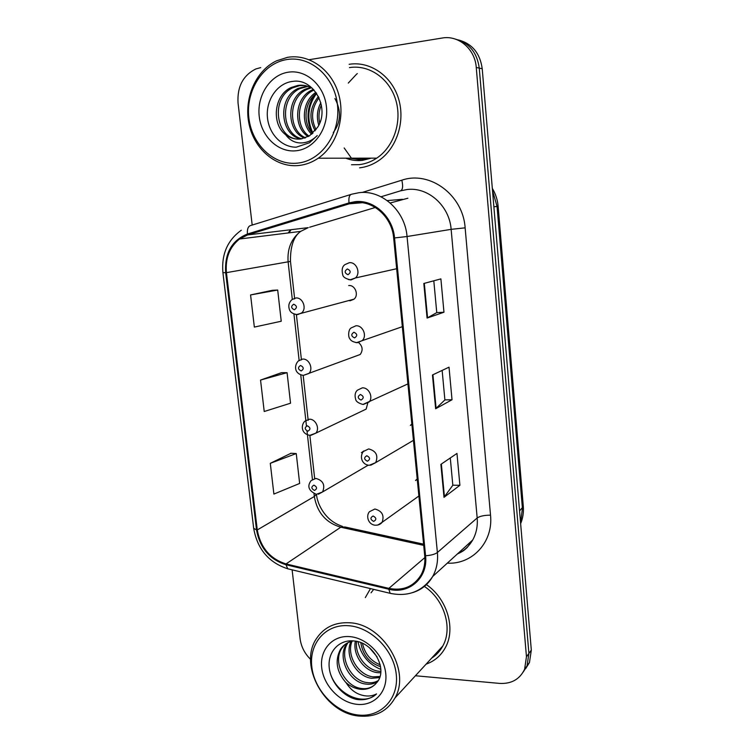<?xml version="1.0" encoding="UTF-8"?>
<svg xmlns="http://www.w3.org/2000/svg" width="754" height="754" viewBox="0 0 754 754"><rect width="100%" height="100%" fill="white"/><g stroke="black" fill="none" stroke-linecap="round" stroke-linejoin="round"><path stroke-width="1.13" d="M355.313 356.303L360.176 354.503C363.183 350.28 362.674 346.303 358.631 342.57M363.918 450.901L361.411 452.664L363.305 451.608M348.555 300.592L350.299 300.733L354.031 299.149C359.13 295.031 355.115 284.758 348.716 285.54M411.844 424.031L410.355 425.397L411.891 424.54M417.207 478.913L415.501 480.524L417.254 479.337M310.902 435.331L315.775 433.173L309.894 435.331C300.855 433.87 300.959 424.888 304.757 421.269L309.31 419.215C315.624 418.8 320.167 428.611 315.775 433.173L366.161 409.092L367.735 403.154M370.478 588.601L365.322 597.602L370.478 588.601M355.125 202.647C373.39 200.3 392.052 217.246 393.663 238.019L424.719 555.717C425.36 562.974 424.068 569.515 420.817 575.321C413.465 586.744 402.815 591.089 388.866 588.374L286.02 563.926C270.073 558.855 260.488 547.527 257.274 529.939L226.436 272.656C225.173 258.273 229.527 247.067 239.508 239.018L247.67 234.909L349.253 203.825L355.125 202.647M355.03 201.686L349.008 202.901L247.435 234.023C231.751 240.403 224.494 253.306 225.672 272.712L256.53 529.911C259.828 547.932 269.64 559.543 285.983 564.746L388.81 589.223C409.036 594.689 428.234 577.734 425.567 555.755L394.54 237.944C392.891 216.643 373.748 199.273 355.03 201.686M359.903 159.509L351.732 158.18M348.979 158.18L362.372 159.311L367.952 158.161L362.372 159.311L348.979 158.18M523.21 672.05L527.046 665.876L528.903 653.416L479.261 68.114C477.112 52.544 469.177 42.884 455.435 39.123C469.177 42.884 477.112 52.544 479.261 68.114L528.903 653.416L527.046 665.876L523.21 672.05M450.289 457.98L452.824 485.246L444.012 497.338L459.902 485.293L456.971 453.437L440.892 464.36L444.012 497.338M452.824 485.19L459.902 485.293M443.965 312.231L436.764 312.627L427.084 318.056L443.965 312.231L440.892 278.895L423.823 283.476L427.084 318.056M442.146 370.421L444.888 399.931L435.642 408.753L452.023 399.752L449.016 367.17L432.457 374.992L435.642 408.753M444.888 399.884L452.023 399.752M359.601 167.84C366.303 167.049 372.58 164.692 378.442 160.781C396.576 148.698 405.567 121.762 398.564 98.793C391.694 75.768 369.997 60.885 349.13 64.316C369.997 60.885 391.694 75.768 398.564 98.793C405.567 121.762 396.576 148.698 378.442 160.781C372.58 164.692 366.303 167.049 359.601 167.84M426.104 664.151C434.596 661.126 441.033 655.584 445.416 647.526C456.038 628.591 447.065 598.714 426.415 584.623C447.065 598.714 456.038 628.591 445.416 647.526C441.033 655.584 434.596 661.126 426.104 664.151M415.416 675.754L499.629 683.407C511.438 684.019 519.76 679.307 524.596 669.288L526.462 656.753L476.255 67.464C475.058 49.001 458.536 34.929 442.08 38.049L309.206 59.698M260.724 67.606L255.908 68.934C243.061 75.325 237.105 86.682 238.047 103.025L252.185 225.06M292.118 569.836L300.092 638.723C301.148 646.64 304.654 653.529 310.62 659.401M272.401 290.299L250.573 294.937L254.343 327.085L281.233 321.232L277.698 290.036L272.185 290.309M291.006 453.267L270.29 463.324L273.891 494.077L299.649 483.446L296.256 453.559L290.79 453.248M260.545 380.063L264.22 411.505L290.535 403.211L287.076 372.674L281.591 372.655L260.545 380.063L287.076 372.674M436.764 312.646L433.804 280.799M250.573 294.937L277.698 290.036M270.29 463.324L296.256 453.559M352.636 158.18L360.355 159.49M525.661 668.638L529.468 662.502L531.316 650.127L482.221 68.755C480.1 53.308 472.211 43.713 458.564 39.971M297.962 163.081C321.572 160.545 340.591 133.562 337.519 105.249C334.804 76.88 310.478 55.344 286.68 59.575C262.826 63.393 245.559 90.819 248.858 117.85C251.827 144.947 274.39 166.021 297.962 163.081M299.357 165.437C306.077 164.617 312.363 162.204 318.235 158.217C336.699 145.682 345.756 117.483 338.414 93.402C331.213 69.264 308.867 53.666 287.585 57.332L276.473 60.848C255.248 70.942 243.448 99.405 249.178 124.674C254.72 149.999 276.765 168.18 299.357 165.437M351.505 164.749L359.281 164.645C365.473 163.91 371.279 161.742 376.708 158.151C393.786 146.898 402.316 121.63 395.793 100.056C389.403 78.435 369.064 64.392 349.46 67.596M318.763 125.221C316.416 117.275 317.104 109.764 320.836 102.685M319.724 123.109C318.348 116.747 318.895 110.715 321.374 104.985M315.172 130.781C308.603 118.83 309.706 107.398 318.461 96.474M316.049 129.65C310.573 118.51 311.581 107.869 319.074 97.756M311.685 134.259C300.705 124.231 302.09 100.97 315.935 92.365M312.561 133.515C302.703 123.496 303.994 102.035 316.567 93.27M308.188 136.606C293.014 127.596 294.23 97.869 312.062 89.971L313.428 89.368M309.065 136.106C294.682 126.587 296.35 97.869 313.749 90.169L314.041 90.028M304.654 138.123C286.492 131.582 285.643 97.879 305.238 89.179L310.554 87.351M305.54 137.812C288.094 130.583 287.811 97.879 306.963 89.377L311.383 87.766M301.072 138.943C280.271 135.654 276.822 97.897 298.254 88.359L307.161 86.079M301.968 138.802C281.798 134.617 279.055 97.888 300.017 88.567L308.028 86.342M285.662 134.74C290.356 138.189 295.455 139.594 300.978 138.962L309.46 135.861L317.557 127.36C330.28 108.585 313.853 78.096 293.099 81.357C277.604 82.723 266.011 99.698 267.378 116.719C268.575 133.788 281.808 147.426 296.247 147.181L309.489 142.751L317.246 135.56C312.033 140.819 306.124 143.26 299.517 142.902C293.985 142.478 289.366 139.763 285.662 134.74L285.087 134.269C271.525 123.637 273.796 95.268 291.101 87.53L297.943 85.409C302.797 84.712 307.594 85.673 312.344 88.293M298.33 139.122C275.87 138.811 269.979 97.935 292.901 87.737L299.724 85.626L304.55 85.485M334.927 98.529C341.496 110.942 340.94 122.28 333.259 132.553M288.056 72.233C269.998 75.004 256.746 95.767 259.225 116.38C261.45 137.03 278.726 153.062 296.614 150.715C314.541 148.679 328.801 128.171 326.444 106.823C324.361 85.428 306.086 69.142 288.056 72.233M357.321 73.59L356.708 74.099M356.359 74.392L348.263 83.1M344.173 147.963L351.081 157.68M312.938 133.166C306.444 119.151 307.679 105.88 316.623 93.345M311.986 132.864C305.964 119.773 306.803 107.162 314.475 95.023M358.15 715.009C380.647 717.714 398.941 698.939 396.274 674.538C393.956 650.174 371.091 627.092 348.414 625.697C325.69 623.944 308.942 643.407 311.807 666.847C314.361 690.259 335.69 712.662 358.15 715.009M359.319 716.074C375.369 717.346 387.254 711.314 394.973 697.968C411.241 670.419 382.457 623.511 349.159 622.757C335.012 622.144 324.229 627.271 316.793 638.12C297.868 664.5 324.512 713.604 359.319 716.074M431.599 658.176C436.34 655.141 440.082 651.079 442.824 645.98C453.003 627.997 444.21 599.477 424.37 586.433M377.085 656.838L369.573 647.875M380.582 666.687C369.451 662.992 362.853 654.981 360.798 642.662M380.223 664.821C370.714 660.966 364.804 653.812 362.476 643.379M380.761 672.785L377.254 672.634C364.38 671.107 352.457 655.226 355.341 641.164M380.864 671.409L378.649 671.239C366.34 669.75 354.691 655.122 356.557 641.39M379.639 677.592L371.609 678.289C356.642 676.743 344.097 655.669 350.987 641.475M380.016 676.479L373.032 676.856C358.555 675.311 346.086 655.499 352.043 641.183M377.528 681.597C374.05 683.85 370.148 684.67 365.831 684.057C349.356 682.493 336.802 657.601 346.52 644.02L347.142 643.105M378.159 680.645C374.851 682.511 371.222 683.162 367.292 682.606C350.846 681.06 338.32 656.234 348.018 642.681L348.046 642.625M346.048 682.634C350.487 686.489 355.332 688.713 360.591 689.297C367.217 689.816 372.514 687.686 376.472 682.907C388.8 670.297 373.541 641.937 353.833 640.957C339.13 639.364 327.962 651.663 329.14 666.677C330.148 681.682 342.674 696.253 356.463 699.392L358.122 699.608C365.36 700.268 371.496 698.374 376.538 693.916C371.468 696.555 365.747 696.696 359.385 694.34C354.06 692.285 349.611 688.383 346.048 682.634L345.502 682.097C336.473 671.39 334.785 660.504 340.431 649.439C343.456 644.84 347.764 642.003 353.343 640.909M375.2 684.349C371.43 687.846 366.83 689.222 361.411 688.477C344.842 686.856 332.194 661.748 341.967 648.072L344.597 644.811M349.602 636.612C332.391 635.188 319.555 649.891 321.713 667.752C323.626 685.584 339.931 702.634 356.991 704.33C374.069 706.3 387.792 691.993 385.756 673.586C383.974 655.198 366.774 637.752 349.602 636.612M373.673 589.364L371.053 592.814M376.538 693.916C363.155 707.158 335.539 693.708 329.932 671.965M380.864 669.429C368.546 664.312 360.921 655.085 357.999 641.739M362.09 192.477L401.844 180.187C429.818 170.432 463.088 194.947 465.133 227.84L490.524 515.171C484.351 515.189 479.902 516.122 477.178 517.97L451.137 229.348C449.497 205.851 428.112 186.756 407.056 189.527L400.289 190.903L381.006 196.775M490.524 515.171C493.408 542.069 472.372 564.623 447.292 563.163M457.555 553.804C464.021 550.891 469.063 546.292 472.683 540.024C476.339 533.427 477.838 526.075 477.178 517.97L437.386 552.503C438.168 561.344 436.604 569.327 432.711 576.452C428.074 584.501 421.411 589.882 412.711 592.587M349.008 202.901C348.48 197.576 349.422 194.673 351.835 194.174L359.121 192.675C381.807 189.659 405.105 210.686 407.056 236.52L394.54 237.944M241.28 230.253C227.482 240.215 221.365 254.352 222.911 272.675L225.672 272.712M256.53 529.911L253.674 528.309L222.92 272.694M285.983 564.746L287.736 568.789L289.413 569.185M350.855 194.475L250.969 225.437C248.226 226.04 247.048 228.905 247.435 234.023M388.81 589.223L390.176 593.323L391.59 593.652M425.567 555.755C431.099 555.349 435.039 554.265 437.386 552.503L407.056 236.52L451.137 229.348L465.133 227.84M526.462 656.753L531.316 650.127M476.255 67.464L482.221 68.755M290.629 229.763L288.141 232.958M401.844 180.187C403.239 186.511 402.721 190.083 400.289 190.903M257.274 529.939L314.324 496.49C317.161 512.56 325.982 522.805 340.789 527.216L423.701 545.368M286.02 563.926L340.789 527.216L344.917 526.98L423.588 544.162M388.866 588.374L424.851 557.592M407.886 198.227L390.233 202.986M349.253 203.825L362.108 202.732M387.245 200.592L402.476 199.301M247.67 234.909L308.254 227.642L300.62 231.403C291.261 238.726 287.104 248.933 288.132 261.996L292.326 299.517M375.322 207.473L309.611 227.237M226.436 272.656L290.478 261.412L294.654 298.895M293.937 313.966L299.159 360.676M300.742 374.842L306.454 425.972M307.01 431.015L307.378 434.285M307.434 434.766L312.42 479.412M314.022 493.766L314.324 496.49L316.388 494.351M436.104 408.432L432.928 374.776M427.565 317.849L424.304 283.344M444.455 496.895L441.354 464.049M520.599 523.163L522.409 508.224L497.046 206.426L492.494 190.423M493.879 206.822L498.121 206.266L523.314 506.49C523.776 512.466 522.88 518.186 520.637 523.653M523.314 506.49L519.563 510.929M350.685 279.904L348.414 279.546M396.661 268.726L355.426 277.962L350.261 279.772C345.756 278.763 343.258 277.189 342.787 275.04C341.458 269.772 342.259 266.266 345.172 264.503L349.319 262.703C356.482 261.761 361.043 273.174 355.426 277.962L351.1 279.885M347.368 268.961C344.267 271.12 344.465 273.042 347.971 274.71C351.081 272.552 350.874 270.639 347.368 268.961M354.031 299.149L296.699 314.531C292.778 313.853 290.384 312.269 289.517 309.79C288.075 305.813 288.895 302.42 291.977 299.602L295.822 297.99C302.693 297.161 307.104 308.433 301.675 312.919L297.67 314.625M294.343 309.781C297.283 307.736 297.076 305.879 293.721 304.211C290.79 306.256 290.997 308.113 294.343 309.781M296.972 314.625L295.766 314.456M356.831 342.684L355.888 342.552M402.325 326.689L356.661 342.608C352.91 341.93 350.648 340.638 349.856 338.734C348.046 337.236 348.169 329.196 351.279 327.886L355.869 325.794C362.683 325.078 367.349 335.615 362.363 340.478L357.622 342.693M353.956 332.241C350.874 334.286 351.062 336.171 354.55 337.905C357.641 335.86 357.443 333.975 353.956 332.241M407.923 383.89L362.966 404.455C358.433 403.211 355.992 401.477 355.643 399.262C354.531 395.303 355.115 392.287 357.368 390.204L362.306 387.858C368.838 387.349 373.55 397.16 369.111 402.023L363.315 404.464M360.44 394.493C357.368 396.425 357.556 398.272 361.025 400.063C364.097 398.14 363.909 396.284 360.44 394.493M413.437 440.336L375.69 462.626L369.187 465.312C361.251 464.558 359.601 455.802 363.428 451.467L368.649 448.922C376.114 450.92 378.461 455.482 375.69 462.626L370.638 465.275M366.821 455.736C363.758 457.555 363.946 459.384 367.387 461.222C370.45 459.403 370.261 457.584 366.821 455.736M418.875 496.019L382.108 522.305C380.563 524.303 378.301 525.284 375.303 525.218C368.169 524.709 365.718 515.887 369.451 511.712L374.879 509.007C382.099 510.986 384.502 515.425 382.108 522.305L377.82 525.038M373.098 516C370.054 517.715 370.233 519.506 373.654 521.4C376.708 519.694 376.519 517.894 373.098 516M360.176 354.503L303.344 375.398C293.466 373.682 294.446 364.606 298.386 360.94L302.618 359.083C309.187 358.47 313.692 368.96 308.81 373.503L303.372 375.398M301.166 370.968C304.098 369.036 303.89 367.207 300.554 365.483C297.642 367.415 297.839 369.243 301.166 370.968M307.886 431.184C310.808 429.365 310.601 427.565 307.293 425.793C304.38 427.612 304.578 429.412 307.886 431.184M368.178 465.18L322.571 491.947L316.35 494.332C308.65 490.854 306.897 486.292 311.082 480.628L315.888 478.404C323.146 480.524 325.37 485.039 322.571 491.947L318.301 494.247M314.503 490.458C317.406 488.743 317.208 486.971 313.909 485.152C311.016 486.867 311.214 488.639 314.503 490.458M349.441 158.18L358.772 159.537M345.766 158.189C351.175 160.291 356.746 161.017 362.486 160.366L371.222 158.161M352.184 158.18L360.129 159.499M457.32 554.02C464.511 550.637 464.53 549.77 467.31 547.385L472.683 540.024L432.711 576.452C422.466 591.438 408.291 597.064 390.176 593.323L287.736 568.789C268.754 562.588 257.397 549.138 253.693 528.45M524.596 669.288L529.468 662.502M291.176 229.697L288.867 232.863M239.508 239.018L300.62 231.403C293.655 236.492 290.271 246.492 290.478 261.412M296.397 314.569L301.44 359.884M303.174 375.388L308.179 420.336M309.847 435.322L314.663 478.507M316.426 494.37C317.048 497.697 316.605 497.442 318.782 503.644C323.758 515.255 331.694 522.852 342.589 526.443M492.324 188.368C495.623 193.844 497.555 199.81 498.121 206.266M376.708 158.151L318.235 158.217M313.749 90.169L312.062 89.971M306.963 89.377L305.238 89.179M300.017 88.567L298.254 88.359M292.901 87.737L291.101 87.53M442.824 645.98L394.973 697.968M348.018 642.681L346.52 644.02M341.967 648.072L340.431 649.439"/></g></svg>
